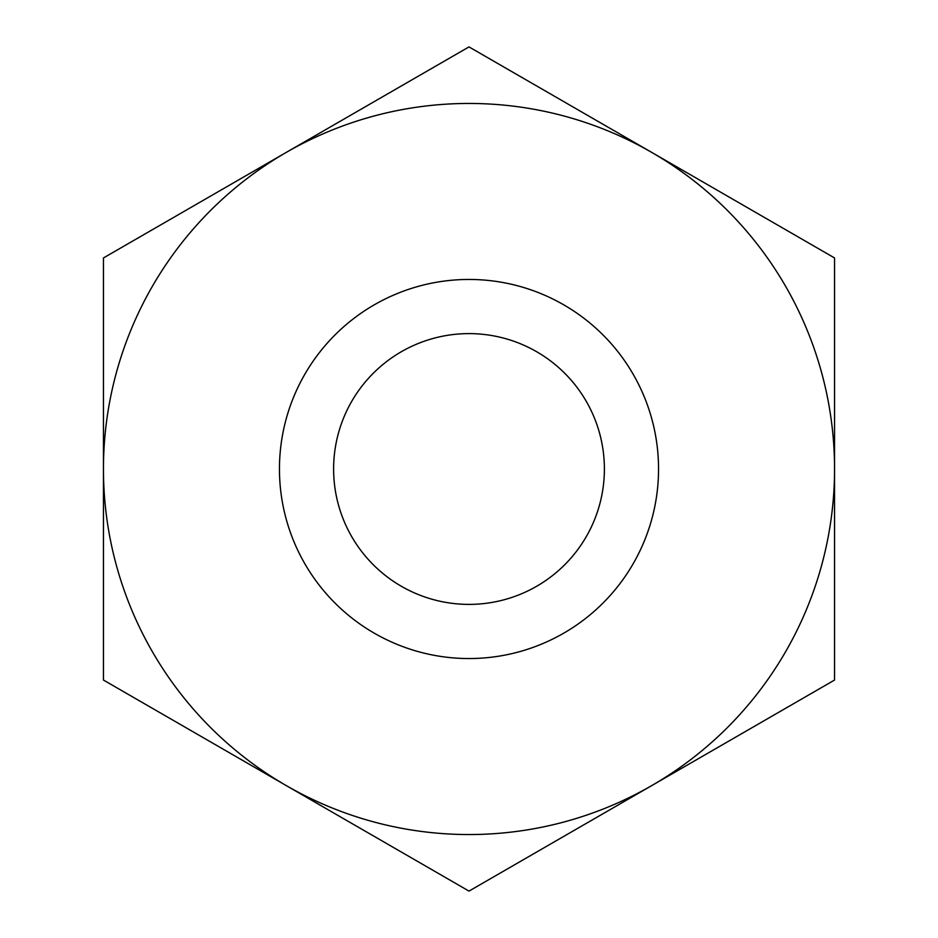 <?xml version="1.0" encoding="UTF-8"?>
<svg xmlns="http://www.w3.org/2000/svg" width="938" height="938" viewBox="0 0 938 938"><rect width="100%" height="100%" fill="white"/><g stroke="black" fill="none" stroke-linecap="round" stroke-linejoin="round"><path stroke-width="1.41" d="M469 604.389A135.389 135.389 0 0 1 333.611 469A135.389 135.389 0 0 1 469 333.611A135.389 135.389 0 0 1 604.389 469A135.389 135.389 0 0 1 469 604.389M286.231 785.575L469 891.1L834.55 680.05L834.55 257.95L469 46.9L103.45 257.95L103.45 680.05L469 891.1L834.55 680.05L834.55 257.95L469 46.9L286.231 152.425A365.55 365.55 0 0 1 834.55 469A365.55 365.55 0 0 1 286.231 785.575A365.55 365.55 0 0 1 103.45 469L103.45 680.05L286.231 785.575M103.45 347.154L103.45 533.581M834.55 590.846L834.55 533.581M469 279.454A189.546 189.546 0 0 1 658.546 469A189.546 189.546 0 0 1 469 658.546A189.546 189.546 0 0 1 279.454 469A189.546 189.546 0 0 1 469 279.454M103.45 257.95L103.45 469A365.55 365.55 0 0 1 286.231 152.425L103.45 257.95"/></g></svg>
